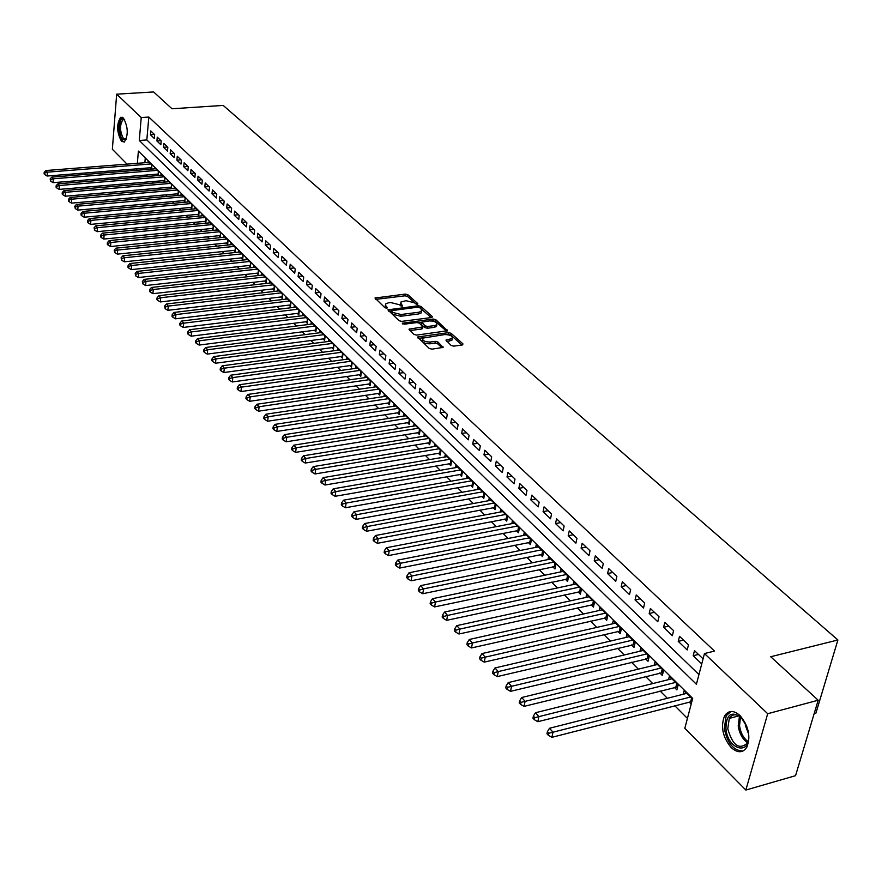 <?xml version="1.0" encoding="UTF-8"?>
<svg xmlns="http://www.w3.org/2000/svg" width="882" height="882" viewBox="0 0 882 882"><rect width="100%" height="100%" fill="white"/><g stroke="black" fill="none" stroke-linecap="round" stroke-linejoin="round"><path stroke-width="1.32" d="M417.307 304.323L417.781 303.595L407.837 294.72L405.29 294.092L374.971 298.028L384.894 307.697L386.702 308.149L387.22 307.41L385.941 306.241L385.5 303.992L388.267 302.868L390.737 302.57L398.973 304.61L402.071 306.23L402.567 305.492L401.277 304.334L400.825 302.074L405.985 300.685L414.209 302.724L417.307 304.323M731.112 747.506C722.678 737.087 720.473 726.581 724.519 715.986C728.433 710.164 733.592 710.021 739.998 715.534C748.476 725.743 750.78 736.227 746.933 746.999C742.909 753.129 737.639 753.294 731.112 747.506M121.496 141.34C116.689 132.201 116.402 124.197 120.636 117.317L123.37 117.979C128.199 127.074 128.518 135.089 124.307 142.035L121.496 141.34M451.132 345.468L453.811 346.141L462.245 344.972L462.907 343.837L451.088 333.297L448.442 332.635L417.528 337.012L429.291 348.478L431.982 349.151L443.117 347.398L437.946 342.018L435.278 341.345L430.184 342.04C424.749 341.94 422.246 340.639 422.665 338.148L444.726 334.565C450.151 334.686 452.653 335.976 452.212 338.456L445.928 340.11L451.132 345.468M127.063 164.14L112.356 149.256L116.667 94.176L153.622 91.949L171.979 108.762L223.19 105.421L837.9 639.979L770.703 656.748L818.187 700.22L767.693 713.714L745.841 790.052L684.818 728.323L692.679 698.401L138.386 151.109L137.349 163.324M116.667 94.176L141.23 117.56L139.29 140.492L696.394 684.256L704.464 653.54L767.693 713.714M704.464 653.54L714.497 651.092L148.815 117.052L141.23 117.56M431.53 317.531L432.213 316.462L420.923 306.396L418.344 305.756L387.848 309.825L399.083 320.728L401.707 321.39L431.53 317.531M435.829 319.692L447.527 330.772L416.668 335.105L414.011 334.443L408.983 329.195L422.886 326.902L419.501 323.209L416.877 322.558L404.21 324.201L402.269 323.22L433.227 319.041L435.829 319.692L435.543 321.434L446.402 331.136M689.118 702.028L691.179 704.079M674.322 687.354L676.891 689.9L678.159 684.961L669.372 676.274L668.512 679.647M659.802 672.955L662.327 675.458L663.562 670.541L654.94 662.018L654.124 665.304M645.558 658.821L648.027 661.279L649.24 656.384L640.773 648.016L639.99 651.225M631.578 644.951L634.004 647.366L635.183 642.493L626.87 634.279L626.121 637.399M617.841 631.336L620.233 633.695L621.38 628.855L613.211 620.796L612.505 623.839M604.357 617.962L606.706 620.289L607.819 615.471L599.804 607.544L599.121 610.52M591.116 604.832L593.421 607.103L594.512 602.318L586.64 594.534L585.99 597.445M578.118 591.921L580.378 594.17L581.436 589.397L573.708 581.756L573.079 584.59M565.34 579.254L567.556 581.458L568.592 576.707L560.996 569.21L560.401 571.977M552.782 566.795L554.965 568.967L555.98 564.248L548.505 556.873L547.942 559.574M540.446 554.558L542.595 556.685L543.577 551.989L536.234 544.745L535.694 547.391M528.318 542.529L530.424 544.624L531.383 539.949L524.173 532.827L523.654 535.407M516.4 530.71L518.473 532.761L519.41 528.12L512.321 521.108L511.814 523.643M504.68 519.079L506.72 521.108L507.624 516.477L500.656 509.598L500.171 512.067M493.159 507.646L495.155 509.642L496.048 505.044L489.19 498.264L488.727 500.689M481.826 496.412L483.799 498.363L484.659 493.788L477.923 487.129L477.471 489.499M470.679 485.354L472.62 487.272L473.458 482.73L466.832 476.17L466.402 478.496M459.709 474.472L461.617 476.368L462.444 471.837L455.917 465.398L455.509 467.669M448.927 463.778L450.801 465.63L451.606 461.132L445.19 454.792L444.793 457.019M438.31 453.249L440.151 455.079L440.945 450.592L434.628 444.352L434.242 446.535M427.858 442.885L429.677 444.682L430.449 440.228L424.231 434.087L423.867 436.226M417.583 432.687L419.369 434.462L420.119 430.019L414 423.977L413.647 426.072M407.462 422.643L409.215 424.385L409.954 419.975L403.923 414.033L403.592 416.084M397.495 412.765L399.226 414.485L399.943 410.086L394.011 404.232L393.692 406.249M387.683 403.03L389.392 404.728L390.087 400.351L384.243 394.585L383.935 396.569M378.025 393.449L379.712 395.114L380.385 390.77L374.63 385.092L374.332 387.033M368.511 384.012L370.164 385.655L370.826 381.333L365.17 375.732L364.883 377.639M359.139 374.718L360.771 376.338L361.422 372.039L355.843 366.526L355.567 368.389M349.911 365.567L351.521 367.155L352.15 362.877L346.659 357.442L346.383 359.283M340.816 356.537L342.403 358.114L343.021 353.858L337.608 348.5L337.343 350.308M331.864 347.651L333.418 349.206L334.024 344.961L328.688 339.691L328.435 341.466M323.033 338.897L324.565 340.419L325.16 336.207L319.901 331.015L319.659 332.757M314.334 330.265L315.844 331.764L316.418 327.575L311.236 322.459L311.004 324.168M305.756 321.765L307.256 323.242L307.807 319.075L302.702 314.025L302.482 315.701M297.311 313.375L298.778 314.841L299.318 310.685L294.29 305.712L294.081 307.366M288.976 305.117L290.432 306.55L290.961 302.416L286 297.521L285.79 299.141M280.763 296.969L282.196 298.381L282.714 294.268L277.819 289.439L277.621 291.038M272.659 288.932L274.07 290.332L274.578 286.242L269.76 281.468L269.561 283.045M264.677 281.016L266.066 282.394L266.562 278.315L261.8 273.618L261.623 275.162M256.805 273.2L258.172 274.556L258.658 270.509L253.961 265.868L253.784 267.389M249.033 265.493L250.389 266.838L250.852 262.803L246.232 258.228L246.056 259.727M241.37 257.897L242.704 259.22L243.167 255.207L238.603 250.697L238.438 252.164M233.807 250.4L235.13 251.701L235.571 247.71L231.073 243.256L230.908 244.7M226.354 243.002L227.655 244.281L228.096 240.312L223.653 235.924L223.488 237.346M219.001 235.703L220.28 236.971L220.709 233.013L216.322 228.681L216.167 230.081M211.735 228.504L213.003 229.75L213.422 225.814L209.089 221.547L208.946 222.925M204.58 221.393L205.826 222.628L206.234 218.714L201.956 214.491L201.824 215.847M197.502 214.381L198.737 215.605L199.134 211.702L194.922 207.535L194.779 208.88M190.523 207.457L191.736 208.659L192.133 204.778L187.965 200.677L187.844 201.989M183.632 200.622L184.834 201.813L185.22 197.954L181.108 193.897L180.986 195.198M176.841 193.875L178.021 195.054L178.396 191.207L174.338 187.205L174.217 188.483M170.127 187.216L171.295 188.384L171.648 184.559L167.657 180.601L167.536 181.857M163.501 180.645L164.647 181.791L165 177.988L161.053 174.085L160.943 175.32M156.952 174.151L158.087 175.286L158.44 171.494L154.537 167.646L154.427 168.859M154.648 134.648L150.756 130.922L150.425 134.748L154.306 138.474L154.648 134.648M161.197 140.911L157.261 137.14L156.919 140.977L160.855 144.758L161.197 140.911M167.834 147.25L163.843 143.435L163.49 147.294L167.481 151.12L167.834 147.25M174.559 153.677L170.513 149.808L170.16 153.689L174.195 157.558L174.559 153.677M181.372 160.182L177.271 156.268L176.907 160.16L180.997 164.085L181.372 160.182M188.263 166.775L184.118 162.817L183.743 166.72L187.888 170.7L188.263 166.775M195.253 173.456L191.052 169.443L190.666 173.368L194.867 177.403L195.253 173.456M202.342 180.226L198.075 176.157L197.678 180.104L201.934 184.195L202.342 180.226M209.519 187.083L205.197 182.96L204.789 186.929L209.1 191.063L209.519 187.083M216.785 194.04L212.408 189.85L211.989 193.842L216.366 198.042L216.785 194.04M224.16 201.085L219.717 196.84L219.298 200.853L223.719 205.098L224.16 201.085M231.624 208.218L227.137 203.929L226.696 207.954L231.183 212.264L231.624 208.218M239.198 215.462L234.645 211.107L234.193 215.153L238.746 219.519L239.198 215.462M246.872 222.793L242.252 218.383L241.8 222.451L246.409 226.872L246.872 222.793M254.655 230.235L249.981 225.759L249.507 229.849L254.181 234.336L254.655 230.235M262.549 237.776L257.798 233.245L257.324 237.346L262.064 241.9L262.549 237.776M270.554 245.428L265.736 240.83L265.239 244.953L270.046 249.573L270.554 245.428M278.668 253.189L273.784 248.515L273.277 252.671L278.15 257.346L278.668 253.189M286.904 261.05L281.953 256.32L281.424 260.488L286.374 265.239L286.904 261.05M295.25 269.032L290.233 264.236L289.693 268.426L294.709 273.244L295.25 269.032M303.728 277.135L298.623 272.262L298.083 276.474L303.165 281.358L303.728 277.135M312.316 285.349L307.145 280.41L306.583 284.643L311.754 289.594L312.316 285.349M321.037 293.684L315.789 288.668L315.216 292.923L320.453 297.951L321.037 293.684M329.89 302.14L324.565 297.047L323.981 301.335L329.295 306.429L329.89 302.14M338.875 310.729L333.462 305.558L332.867 309.858L338.258 315.039L338.875 310.729M347.982 319.438L342.503 314.201L341.885 318.523L347.365 323.782L347.982 319.438M357.243 328.291L351.675 322.966L351.036 327.31L356.604 332.646L357.243 328.291M366.636 337.266L360.981 331.864L360.33 336.229L365.975 341.643L366.636 337.266M376.173 346.383L370.44 340.893L369.767 345.292L375.5 350.793L376.173 346.383M385.864 355.644L380.032 350.077L379.348 354.487L385.169 360.077L385.864 355.644M395.698 365.049L389.778 359.393L389.083 363.825L394.993 369.503L395.698 365.049M405.698 374.596L399.678 368.852L398.962 373.307L404.97 379.073L405.698 374.596M415.852 384.298L409.733 378.466L409.005 382.942L415.102 388.797L415.852 384.298M426.16 394.166L419.953 388.223L419.204 392.733L425.4 398.686L426.16 394.166M436.645 404.177L430.339 398.146L429.567 402.677L435.862 408.719L436.645 404.177M447.295 414.353L440.879 408.234L440.096 412.787L446.49 418.928L447.295 414.353M458.111 424.705L451.595 418.476L450.79 423.051L457.295 429.291L458.111 424.705M469.114 435.223L462.499 428.884L461.661 433.492L468.276 439.842L469.114 435.223M480.304 445.906L473.568 439.479L472.719 444.098L479.444 450.559L480.304 445.906M491.682 456.788L484.835 450.239L483.964 454.892L490.789 461.451L491.682 456.788M503.247 467.835L496.279 461.187L495.386 465.861L502.332 472.532L503.247 467.835M515.011 479.08L507.922 472.311L507.007 477.019L514.074 483.799L515.011 479.08M526.973 490.513L519.774 483.634L518.825 488.363L526.014 495.265L526.973 490.513M539.145 502.156L531.813 495.144L530.854 499.907L538.163 506.918L539.145 502.156M551.537 513.997L544.073 506.863L543.091 511.648L550.533 518.792L551.537 513.997M564.138 526.036L556.553 518.781L555.539 523.588L563.113 530.865L564.138 526.036M576.971 538.307L569.243 530.92L568.206 535.749L575.913 543.147L576.971 538.307M590.025 550.787L582.164 543.268L581.095 548.13L588.944 555.66L590.025 550.787M603.332 563.499L595.317 555.847L594.225 560.732L602.219 568.394L603.332 563.499M616.871 576.442L608.712 568.647L607.588 573.554L615.724 581.37L616.871 576.442M630.663 589.628L622.35 581.69L621.204 586.618L629.483 594.578L630.663 589.628M644.709 603.056L636.253 594.964L635.062 599.925L643.507 608.029L644.709 603.056M659.019 616.739L650.398 608.492L649.185 613.486L657.785 621.744L659.019 616.739M673.605 630.674L664.83 622.273L663.573 627.3L672.338 635.713L673.605 630.674M688.478 644.885L679.526 636.33L678.236 641.368L687.177 649.946L688.478 644.885M148.815 117.052L146.831 139.951L698.941 674.554M703.064 658.832L694.498 650.64L693.186 655.712L701.73 663.926M145.96 175.055L147.338 176.444M152.454 181.571L153.887 183.015M159.036 188.175L160.524 189.663M165.695 194.856L167.238 196.399M172.442 201.625L174.041 203.235M179.278 208.483L180.931 210.148M186.201 215.44L187.921 217.159M193.224 222.485L194.999 224.26M200.335 229.618L202.165 231.459M207.535 236.85L209.442 238.757M214.844 244.171L216.807 246.155M222.242 251.602L224.282 253.641M229.739 259.132L231.845 261.248M237.346 266.761L239.529 268.944M245.064 274.5L247.313 276.761M252.88 282.35L255.207 284.677M260.807 290.31L263.211 292.714M268.856 298.381L271.325 300.861M277.003 306.561L279.561 309.13M285.283 314.863L287.918 317.509M293.673 323.286L296.396 326.02M302.184 331.83L304.996 334.653M310.828 340.496L313.727 343.407M319.593 349.294L322.592 352.293M328.49 358.224L331.577 361.322M337.53 367.287L340.706 370.484M346.692 376.493L349.967 379.778M356.008 385.831L359.382 389.216M365.457 395.312L368.941 398.807M375.048 404.948L378.643 408.542M384.795 414.727L388.499 418.432M394.695 424.661L398.51 428.487M404.75 434.749L408.675 438.696M414.97 445.002L419.016 449.059M425.356 455.421L429.523 459.599M435.895 466.005L440.195 470.315M446.623 476.765L451.044 481.208M457.526 487.702L462.08 492.277M468.607 498.826L473.292 503.534M479.863 510.127L484.703 514.978M491.318 521.626L496.301 526.62M502.972 533.312L508.098 538.461M514.823 545.208L520.104 550.511M526.885 557.314L532.32 562.771M539.156 569.618L544.756 575.24M551.636 582.153L557.413 587.941M564.348 594.898L570.29 600.863M577.28 607.885L583.399 614.026M590.455 621.093L596.761 627.422M603.861 634.555L610.355 641.071M617.521 648.259L624.213 654.973M631.435 662.228L638.325 669.14M645.602 676.45L652.713 683.572M660.056 690.948L667.365 698.29M674.774 705.721L687.42 718.411M145.276 157.911L144.857 162.729M144.383 168.23L144.251 169.686M150.491 167.745L151.616 168.859L151.947 165.088L148.099 161.285L147.989 162.486M683.175 694.266L684.079 690.804L692.491 699.117M814.174 713.604L815.916 713.13L837.9 639.979M818.187 700.22L795.553 775.675L745.841 790.052M133.414 170.557L132.091 169.223M136.886 168.837L136.765 170.281M146.831 139.951L139.29 140.492M150.425 134.748L154.449 134.461M156.919 140.977L160.965 140.679M163.49 147.294L167.558 146.985M170.16 153.689L174.239 153.369M176.907 160.16L181.008 159.84M183.743 166.72L187.866 166.389M190.666 173.368L194.812 173.026M197.678 180.104L201.846 179.752M204.789 186.929L208.968 186.565M211.989 193.842L216.2 193.478M219.298 200.853L223.521 200.468M226.696 207.954L230.941 207.557M234.193 215.153L238.46 214.745M241.8 222.451L246.078 222.032M249.507 229.849L253.807 229.419M257.324 237.346L261.645 236.916M265.239 244.953L269.583 244.501M273.277 252.671L277.643 252.208M281.424 260.488L285.812 260.014M289.693 268.426L294.103 267.941M298.083 276.474L302.515 275.978M306.583 284.643L311.037 284.125M315.216 292.923L319.692 292.394M323.981 301.335L328.468 300.784M332.867 309.858L337.376 309.306M341.885 318.523L346.428 317.95M351.036 327.31L355.6 326.715M360.33 336.229L364.916 335.623M369.767 345.292L374.376 344.664M379.348 354.487L383.99 353.847M389.083 363.825L393.736 363.175M398.962 373.307L403.647 372.634M409.005 382.942L413.702 382.259M419.204 392.733L423.922 392.027M429.567 402.677L434.308 401.949M440.096 412.787L444.87 412.037M450.79 423.051L455.586 422.291M461.661 433.492L466.49 432.709M472.719 444.098L477.57 443.293M483.964 454.892L488.826 454.065M495.386 465.861L500.281 465.001M507.007 477.019L511.924 476.137M518.825 488.363L523.776 487.459M530.854 499.907L535.826 498.98M543.091 511.648L548.086 510.689M555.539 523.588L560.555 522.618M568.206 535.749L573.245 534.746M581.095 548.13L586.166 547.094M594.225 560.732L599.319 559.673M607.588 573.554L612.714 572.473M621.204 586.618L626.352 585.505M635.062 599.925L640.244 598.779M649.185 613.486L654.389 612.306M663.573 627.3L668.799 626.077M678.236 641.368L683.495 640.123M693.186 655.712L698.467 654.433M400.615 303.452L401.001 306.065L401.277 304.334M385.291 305.381L385.677 307.972L385.941 306.241M416.315 304.257L407.561 296.44L405.014 295.812L375.831 299.373M391.167 310.872L388.686 311.181M431.221 317.575L419.722 307.653M419.678 307.62L417.881 307.168L391.244 310.685L392.699 312.426L401.023 314.51L418.862 312.239L421.519 311.17L421.056 308.843L419.678 307.62M391.2 310.993L391.068 312.923L391.343 311.181M421.387 311.302L421.232 312.901L418.575 313.97L400.748 316.252L392.424 314.168L391.068 312.923M409.799 330.574L421.761 328.997L422.676 328.181M418.41 322.68L421.618 322.261M431.827 320.927L432.93 320.783L433.227 319.041M434.628 325.59L436.822 324.697C437.207 322.294 434.749 321.037 429.424 320.927L421.684 322.162L425.069 325.844L427.704 326.494L434.628 325.59L434.33 327.332L436.524 326.45L436.744 325.193M421.618 322.625L421.541 324.664L421.828 322.911M434.33 327.332L427.406 328.247L424.782 327.586L421.541 324.664M435.543 321.434L432.93 320.783M452.135 338.897L451.915 340.22L446.744 341.51M422.445 339.471L422.379 339.912C421.949 342.414 424.451 343.704 429.887 343.815L430.184 342.04M442.025 347.773L437.648 343.793L434.98 343.12L429.887 343.815M461.936 345.016L450.79 335.061L446.998 334.554M423.184 337.751L418.333 338.412M149.223 162.387L45.886 170.535L47.363 172.166L47.132 176.036L151.726 167.646L151.925 165.066M44.784 173.004L44.199 172.343L44.1 173.886L44.695 174.548L44.784 173.004L47.363 172.166L150.822 163.975M44.199 172.343L45.886 170.535M47.132 176.036L44.695 174.548M126.269 139.268L122.807 139.698C117.471 134.946 119.136 113.866 124.439 119.478L124.649 119.698M124.737 119.864L122.918 119.654C119.522 125.167 119.754 131.583 123.612 138.893L126.335 139.091M122.135 117.196L121.837 117.317C117.626 124.153 117.912 132.102 122.686 141.186L124.219 142.079M747.958 730.197L748.542 733.46C751.684 755.962 727.948 750.736 725.941 728.896C726.084 714.497 731.145 710.66 741.134 717.386L746.856 726.592M741.916 718.202L741.85 718.146C736.668 713.604 732.479 713.692 729.293 718.4L727.771 728.797C732.567 745.356 739.061 750.163 747.263 743.228L748.487 739.8M745.268 723.053L745.378 725.456L748.597 733.989M731.057 711.476L726.195 715.655L724.298 728.565C727.418 743.383 733.67 750.858 743.052 750.99M155.673 168.76L51.84 177.128L53.35 178.792L53.096 182.673L158.209 174.052M50.748 179.63L50.142 178.958L50.649 181.185L50.748 179.63L53.35 178.792L157.294 170.369M50.142 178.958L51.84 177.128M53.096 182.673L50.649 181.185M162.2 175.22L57.881 183.82L59.403 185.496L59.149 189.398L164.769 180.545M56.779 186.334L56.172 185.661L56.073 187.227L56.68 187.899L56.779 186.334L59.403 185.496L163.843 176.841M56.172 185.661L57.881 183.82M59.149 189.398L56.68 187.899M168.815 181.747L64 190.589L65.533 192.298L65.279 196.212L171.417 187.116M62.898 193.136L62.28 192.452L62.181 194.018L62.798 194.702L62.898 193.136L65.533 192.298L170.48 183.401M62.28 192.452L64 190.589M65.279 196.212L62.798 194.702M175.518 188.373L70.196 197.447L71.751 199.178L71.486 203.114L178.142 193.764M69.094 200.027L68.476 199.332L68.366 200.909L68.994 201.603L69.094 200.027L71.751 199.178L177.205 190.038M68.476 199.332L70.196 197.447M71.486 203.114L68.994 201.603M182.298 195.076L76.469 204.404L78.057 206.156L77.77 210.114L184.966 200.512M75.378 207.005L74.749 206.3L75.268 208.593L75.378 207.005L78.057 206.156L184.018 196.763M74.749 206.3L76.469 204.404M77.77 210.114L75.268 208.593M189.178 201.868L82.831 211.448L84.44 213.224L84.154 217.204L191.868 207.336M81.739 214.083L81.1 213.367L80.99 214.954L81.629 215.671L81.739 214.083L84.44 213.224L190.909 203.577M81.1 213.367L82.831 211.448M84.154 217.204L81.629 215.671M196.146 208.747L89.28 218.593L90.901 220.39L90.614 224.392L198.869 214.249M88.189 221.25L87.539 220.533L87.428 222.132L88.079 222.848L88.189 221.25L90.901 220.39L197.899 210.489M87.539 220.533L89.28 218.593M90.614 224.392L88.079 222.848M203.202 215.726L95.818 225.836L97.461 227.655L97.163 231.668L205.958 221.261M94.727 228.515L94.065 227.788L94.606 230.125L94.727 228.515L97.461 227.655L204.977 217.479M94.065 227.788L95.818 225.836M97.163 231.668L94.606 230.125M210.346 222.782L102.444 233.168L104.109 235.02L103.8 239.055L213.146 228.361M101.353 235.88L100.691 235.141L100.559 236.751L101.232 237.501L101.353 235.88L104.109 235.02L212.154 224.568M100.691 235.141L102.444 233.168M103.8 239.055L101.232 237.501M217.6 229.948L109.159 240.61L110.845 242.484L110.526 246.53L220.434 235.56M108.067 243.344L107.395 242.594L107.273 244.215L107.946 244.975L108.067 243.344L110.845 242.484L219.42 231.745M107.395 242.594L109.159 240.61M110.526 246.53L107.946 244.975M224.943 237.203L115.961 248.151L117.681 250.047L117.35 254.126L227.81 242.859M114.881 250.918L114.197 250.157L114.748 252.55L114.881 250.918L117.681 250.047L226.795 239.033M114.197 250.157L115.961 248.151M117.35 254.126L114.748 252.55M232.385 244.557L122.863 255.791L124.605 257.72L124.263 261.811L235.296 250.245M121.793 258.591L121.088 257.82L121.65 260.234L121.793 258.591L124.605 257.72L234.259 246.409M121.088 257.82L122.863 255.791M124.263 261.811L121.65 260.234M239.926 252.009L129.863 263.542L131.627 265.504L131.275 269.616L242.87 257.742M128.794 266.375L128.088 265.592L127.945 267.246L128.651 268.029L128.794 266.375L131.627 265.504L241.833 253.884M128.088 265.592L129.863 263.542M131.275 269.616L128.651 268.029M247.577 259.562L136.964 271.402L138.75 273.387L138.397 277.521L250.554 265.339M135.894 274.269L135.178 273.475L135.751 275.923L135.894 274.269L138.75 273.387L249.507 261.469M135.178 273.475L136.964 271.402M138.397 277.521L135.751 275.923M255.328 267.224L144.163 279.385L145.982 281.391L145.607 285.548L258.349 273.034M143.093 282.284L142.366 281.479L142.95 283.938L143.093 282.284L145.982 281.391L257.279 269.153M142.366 281.479L144.163 279.385M145.607 285.548L142.95 283.938M263.189 274.986L151.461 287.466L153.303 289.505L152.928 293.684L266.254 280.84M150.403 290.398L149.664 289.583L149.51 291.258L150.249 292.074L150.403 290.398L153.303 289.505L265.173 276.948M149.664 289.583L151.461 287.466M152.928 293.684L150.249 292.074M271.16 282.857L158.87 295.668L160.745 297.741L160.348 301.942L274.269 288.767M157.812 298.634L157.062 297.807L156.908 299.494L157.657 300.321L157.812 298.634L160.745 297.741L273.166 284.842M157.062 297.807L158.87 295.668M160.348 301.942L157.657 300.321M279.241 290.84L166.389 303.992L168.286 306.098L167.878 310.321L282.394 296.793M165.331 307.002L164.57 306.153L165.166 308.689L165.331 307.002L168.286 306.098L281.281 292.857M164.57 306.153L166.389 303.992M167.878 310.321L165.166 308.689M287.433 298.943L174.019 312.437L175.937 314.576L175.518 318.81L290.63 304.929M172.96 315.48L172.188 314.62L172.023 316.318L172.795 317.178L172.96 315.48L175.937 314.576L289.505 300.983M172.188 314.62L174.019 312.437M175.518 318.81L172.795 317.178M295.757 307.157L181.758 321.015L183.71 323.176L183.28 327.442L298.998 313.187M180.7 324.08L179.928 323.22L179.752 324.918L180.534 325.789L180.7 324.08L183.71 323.176L297.851 309.229M179.928 323.22L181.758 321.015M183.28 327.442L180.534 325.789M304.191 315.491L189.608 329.714L191.592 331.908L191.14 336.185L307.476 321.566M188.561 332.823L187.767 331.941L187.59 333.65L188.384 334.532L188.561 332.823L191.592 331.908L306.319 317.597M187.767 331.941L189.608 329.714M191.14 336.185L188.384 334.532M312.746 323.948L197.579 338.534L199.586 340.772L199.134 345.071L316.076 330.066M196.532 341.687L195.738 340.794L195.55 342.514L196.355 343.407L196.532 341.687L199.586 340.772L314.907 326.075M195.738 340.794L197.579 338.534M199.134 345.071L196.355 343.407M321.423 332.525L205.671 347.497L207.711 349.757L207.237 354.09L324.808 338.699M204.635 350.683L203.819 349.779L203.632 351.51L204.448 352.414L204.635 350.683L207.711 349.757L323.617 334.686M203.819 349.779L205.671 347.497M207.237 354.09L204.448 352.414M330.232 341.224L213.885 356.593L215.958 358.897L215.473 363.241L333.672 347.442M212.849 359.823L212.022 358.897L211.834 360.639L212.661 361.565L212.849 359.823L215.958 358.897L332.459 343.418M212.022 358.897L213.885 356.593M215.473 363.241L212.661 361.565M339.173 350.055L222.22 365.832L224.326 368.169L223.83 372.535L342.657 356.328M221.195 369.095L220.357 368.158L220.158 369.911L220.996 370.848L221.195 369.095L224.326 368.169L341.433 352.293M220.357 368.158L222.22 365.832M223.83 372.535L220.996 370.848M348.247 359.029L230.687 375.214L232.826 377.584L232.319 381.972L351.786 365.346M229.673 378.51L228.813 377.562L228.614 379.326L229.463 380.274L229.673 378.51L232.826 377.584L350.54 361.289M228.813 377.562L230.687 375.214M232.319 381.972L229.463 380.274M357.464 368.125L239.287 384.739L241.459 387.143L240.94 391.564L361.047 374.486M238.272 388.08L237.412 387.121L237.203 388.885L238.063 389.844L238.272 388.08L241.459 387.143L359.79 370.418M237.412 387.121L239.287 384.739M240.94 391.564L238.063 389.844M366.813 377.364L248.018 394.408L250.223 396.856L249.694 401.299L370.451 383.78M247.015 397.793L246.133 396.823L245.924 398.598L246.806 399.579L247.015 397.793L250.223 396.856L369.172 379.69M246.133 396.823L248.018 394.408M249.694 401.299L246.806 399.579M376.305 386.746L256.894 404.243L259.132 406.723L258.58 411.177L379.999 393.207M255.89 407.671L254.997 406.668L254.777 408.454L255.681 409.457L255.89 407.671L259.132 406.723L378.698 389.105M254.997 406.668L256.894 404.243M258.58 411.177L255.681 409.457M385.941 396.261L265.912 414.22L268.183 416.745L267.621 421.232L389.701 402.787M264.92 417.693L264.005 416.69L263.784 418.476L264.688 419.49L264.92 417.693L268.183 416.745L388.378 398.664M264.005 416.69L265.912 414.22M267.621 421.232L264.688 419.49M395.731 405.94L275.063 424.363L277.378 426.921L276.794 431.441L399.546 412.511M274.082 427.88L273.155 426.855L272.924 428.663L273.85 429.688L274.082 427.88L277.378 426.921L398.201 408.377M273.155 426.855L275.063 424.363M276.794 431.441L273.85 429.688M405.676 415.753L284.368 434.672L286.727 437.274L286.121 441.805L409.546 422.39M283.398 438.233L282.461 437.196L282.218 439.004L283.155 440.052L283.398 438.233L286.727 437.274L408.19 418.233M282.461 437.196L284.368 434.672M286.121 441.805L283.155 440.052M415.775 425.73L293.827 445.145L296.22 447.791L295.602 452.356L419.711 432.423M292.857 448.762L291.909 447.703L291.666 449.522L292.615 450.581L292.857 448.762L296.22 447.791L418.322 428.255M291.909 447.703L293.827 445.145M295.602 452.356L292.615 450.581M426.039 435.873L303.441 455.796L305.878 458.486L305.238 463.061L430.03 442.621L430.427 440.206M302.482 459.456L301.512 458.375L301.269 460.206L302.228 461.286L302.482 459.456L305.878 458.486L428.63 438.431M301.512 458.375L303.441 455.796M305.238 463.061L302.228 461.286M436.458 446.171L313.22 466.622L315.69 469.356L315.039 473.965L440.526 452.973M312.272 470.327L311.28 469.235L311.026 471.076L312.007 472.168L312.272 470.327L315.69 469.356L439.093 448.773M311.28 469.235L313.22 466.622M315.039 473.965L312.007 472.168M447.053 456.633L323.154 477.625L325.667 480.403L324.995 485.034L451.187 463.491M322.217 481.385L321.213 480.271L320.949 482.123L321.941 483.237L322.217 481.385L325.667 480.403L449.721 459.279M321.213 480.271L323.154 477.625M324.995 485.034L321.941 483.237M457.813 467.273L333.253 488.815L335.81 491.638L335.116 496.301L462.014 474.185M332.327 492.63L331.312 491.495L331.037 493.358L332.051 494.493L332.327 492.63L335.81 491.638L460.536 469.952M331.312 491.495L333.253 488.815M335.116 496.301L332.051 494.493M468.761 478.077L343.528 500.193L346.13 503.071L345.424 507.756L473.028 485.056M342.613 504.063L341.577 502.905L341.301 504.78L342.326 505.937L342.613 504.063L346.13 503.071L471.517 480.811M341.577 502.905L343.528 500.193M345.424 507.756L342.326 505.937M479.874 489.069L353.98 511.769L356.626 514.702L355.898 519.399L484.218 496.114M353.076 515.694L352.017 514.515L351.731 516.4L352.789 517.569L353.076 515.694L356.626 514.702L482.686 491.836M352.017 514.515L353.98 511.769M355.898 519.399L352.789 517.569M491.186 500.237L364.619 523.544L367.309 526.521L366.559 531.251L495.607 507.348M363.715 527.524L362.645 526.333L362.348 528.219L363.417 529.421L363.715 527.524L367.309 526.521L494.041 503.06M362.645 526.333L364.619 523.544M366.559 531.251L363.417 529.421M502.685 511.593L375.434 535.528L378.169 538.56L377.397 543.312L507.183 518.77M374.552 539.563L373.461 538.351L373.152 540.247L374.244 541.46L374.552 539.563L378.169 538.56L505.584 514.471M373.461 538.351L375.434 535.528M377.397 543.312L374.244 541.46M514.382 523.147L386.448 547.722L389.227 550.809L388.433 555.583L518.947 530.391M385.566 551.812L384.464 550.577L384.144 552.485L385.258 553.72L385.566 551.812L389.227 550.809L517.326 526.069M384.464 550.577L386.448 547.722M388.433 555.583L385.258 553.72M526.267 534.9L397.65 560.136L400.483 563.267L399.667 568.074L530.92 542.198M396.79 564.282L395.654 563.025L395.334 564.943L396.459 566.2L396.79 564.282L400.483 563.267L529.277 537.866M395.654 563.025L397.65 560.136M399.667 568.074L396.459 566.2M538.373 546.851L409.05 572.76L411.938 575.957L411.1 580.786L543.103 554.227M408.212 576.971L407.054 575.692L406.723 577.622L407.87 578.912L408.212 576.971L411.938 575.957L541.427 549.872M407.054 575.692L409.05 572.76M411.1 580.786L407.87 578.912M550.677 559.012L420.659 585.626L423.603 588.878L422.743 593.729L555.506 566.453M419.832 589.893L418.663 588.592L418.322 590.532L419.49 591.844L419.832 589.893L423.603 588.878L553.786 562.088M418.663 588.592L420.659 585.626M422.743 593.729L419.49 591.844M563.201 571.382L432.489 598.713L435.476 602.031L434.594 606.915L568.118 578.901M431.673 603.056L430.471 601.733L430.129 603.685L431.32 605.008L431.673 603.056L435.476 602.031L566.365 574.513M430.471 601.733L432.489 598.713M434.594 606.915L431.32 605.008M575.946 583.983L444.528 612.053L447.571 615.427L446.656 620.333L580.951 591.557M443.723 616.452L442.51 615.107L442.147 617.069L443.359 618.425L443.723 616.452L447.571 615.427L579.176 587.158M442.51 615.107L444.528 612.053M446.656 620.333L443.359 618.425M588.922 596.794L456.788 625.636L459.897 629.075L458.96 634.004L594.027 604.457M456.005 630.112L454.77 628.734L454.395 630.707L455.63 632.085L456.005 630.112L459.897 629.075L592.208 600.036M454.77 628.734L456.788 625.636M458.96 634.004L455.63 632.085M602.13 609.848L469.279 639.472L472.443 642.978L471.484 647.939L607.334 617.576M468.518 644.014L467.262 642.614L466.876 644.599L468.133 645.999L468.518 644.014L472.443 642.978L605.471 613.144M467.262 642.614L469.279 639.472M471.484 647.939L468.133 645.999M615.581 623.133L482.013 653.573L485.232 657.145L484.24 662.128L620.884 630.939M481.263 658.181L479.984 656.759L479.588 658.755L480.877 660.177L481.263 658.181L485.232 657.145L618.988 626.496M479.984 656.759L482.013 653.573M484.24 662.128L480.877 660.177M629.285 636.672L494.989 667.95L498.275 671.577L497.25 676.593L634.687 644.544M494.262 672.624L492.95 671.169L492.542 673.175L493.854 674.631L494.262 672.624L498.275 671.577L632.747 640.089M492.95 671.169L494.989 667.95M497.25 676.593L493.854 674.631M643.232 650.453L508.208 682.591L511.56 686.295L510.513 691.334L648.744 658.413M507.503 687.354L506.169 685.865L505.75 687.883L507.084 689.371L507.503 687.354L511.56 686.295L646.76 653.937M506.169 685.865L508.208 682.591M510.513 691.334L507.084 689.371M657.443 664.488L521.692 697.519L525.11 701.3L524.029 706.372L663.066 672.525M521.008 702.359L519.641 700.848L519.211 702.877L520.578 704.387L521.008 702.359L661.037 668.038M519.641 700.848L521.692 697.519M524.029 706.372L520.578 704.387M671.919 678.798L535.44 712.744L538.924 716.603L537.811 721.697L677.652 686.913M534.779 717.661L533.389 716.118L532.948 718.157L534.338 719.701L534.779 717.661L675.59 682.414M533.389 716.118L535.44 712.744M537.811 721.697L534.338 719.701M686.681 693.373L549.464 728.278L553.014 732.203L551.867 737.33L691.852 701.554M548.813 733.273L547.402 731.696L546.95 733.747L548.361 735.323L548.813 733.273L690.408 697.067M547.402 731.696L549.464 728.278M551.867 737.33L548.361 735.323M417.682 304.235L417.781 303.595M387.121 308.038L387.22 307.41M402.468 306.131L402.567 305.492M375.622 299.174L375.853 297.675M405.014 295.812L405.29 294.092M407.561 296.44L407.837 294.72M388.477 310.993L388.719 309.472M418.123 307.145L418.344 305.756M420.648 308.127L420.923 306.396M432.048 317.399L432.213 316.462M392.424 314.168L392.699 312.426M400.748 316.252L401.023 314.51M418.575 313.97L418.862 312.239M447.207 330.971L447.383 329.989M409.59 330.386L409.843 328.843M421.761 328.997L422.048 327.244M402.71 323.97L402.865 322.977M424.782 327.586L425.069 325.844M427.406 328.247L427.704 326.494M446.49 341.29L446.744 339.779M449.743 341.102L450.041 339.338M434.98 343.12L435.278 341.345M437.648 343.793L437.946 342.018M442.808 347.596L442.985 346.593M418.123 338.214L418.377 336.67M448.144 334.399L448.442 332.635M450.79 335.061L451.088 333.297M462.73 344.851L462.907 343.837M747.528 742.732C742.512 739.182 739.414 733.592 738.212 725.985L739.447 716.217M740.472 716.934L739.546 725.787C740.615 732.777 743.427 738.047 747.991 741.608M158.165 174.052L158.396 171.461M164.714 180.545L164.956 177.932M171.34 187.116L171.593 184.492M178.065 193.775L178.318 191.14M184.867 200.512L185.132 197.866M191.758 207.347L192.033 204.679M198.748 214.26L199.023 211.592M205.826 221.272L206.101 218.593M212.992 228.372L213.279 225.682M220.257 235.571L220.555 232.859M227.622 242.87L227.92 240.147M235.086 250.268L235.395 247.522M242.649 257.753L242.969 255.008M250.323 265.35L250.642 262.593M258.095 273.056L258.426 270.278M265.978 280.862L266.309 278.073M273.971 288.778L274.313 285.977M282.075 296.815L282.427 293.993M290.288 304.952L290.652 302.118M298.634 313.22L298.998 310.365M307.09 321.599L307.465 318.733M315.668 330.1L316.065 327.222M324.378 338.721L324.774 335.833M333.209 347.475L333.617 344.575M342.172 356.361L342.602 353.439M351.279 365.368L351.709 362.436M360.517 374.519L360.958 371.576M369.889 383.813L370.341 380.848M379.414 393.24L379.877 390.263M389.072 402.82L389.546 399.822M398.896 412.544L399.381 409.535M408.862 422.423L409.358 419.402M418.994 432.456L419.501 429.413M429.28 442.654L429.799 439.589M439.732 453.006L440.272 449.93M440.471 452.973L440.901 450.548M450.36 463.524L450.911 460.437M451.099 463.491L451.529 461.065M461.154 474.218L461.716 471.12M461.903 474.185L462.344 471.738M472.124 485.089L472.697 481.98M472.873 485.056L473.336 482.597M483.281 496.147L483.865 493.005M484.031 496.103L484.505 493.633M494.615 507.382L495.221 504.228M495.386 507.337L495.86 504.857M506.147 518.803L506.775 515.639M506.918 518.759L507.404 516.268M517.877 530.424L518.517 527.238M518.649 530.369L519.156 527.866M529.806 542.243L530.457 539.034M530.578 542.187L531.096 539.663M541.934 554.26L542.606 551.041M542.717 554.205L543.246 551.669M554.282 566.487L554.976 563.256M555.076 566.431L555.616 563.885M566.839 578.934L567.556 575.681M567.633 578.879L568.195 576.321M579.628 591.602L580.356 588.327M580.422 591.535L580.995 588.967M592.638 604.49L593.388 601.204M593.443 604.424L594.027 601.844M605.89 617.621L606.651 614.313M606.695 617.554L607.301 614.952M619.385 630.983L620.167 627.664M620.189 630.917L620.807 628.304M633.122 644.588L633.926 641.247M633.938 644.522L634.566 641.898M647.112 658.446L647.939 655.094M647.939 658.38L648.59 655.734M661.368 672.569L662.206 669.195M662.195 672.492L662.856 669.846M675.888 686.957L676.759 683.572M676.726 686.88L677.409 684.212M690.683 701.62L691.576 698.213M691.532 701.543L692.238 698.864M421.232 312.901L421.519 311.17M422.588 328.655L422.886 326.902M436.524 326.45L436.822 324.697M451.915 340.22L452.212 338.456M124.197 119.566L122.918 119.654M741.85 718.146L741.134 717.386M738.862 715.864L729.293 718.4"/></g></svg>
